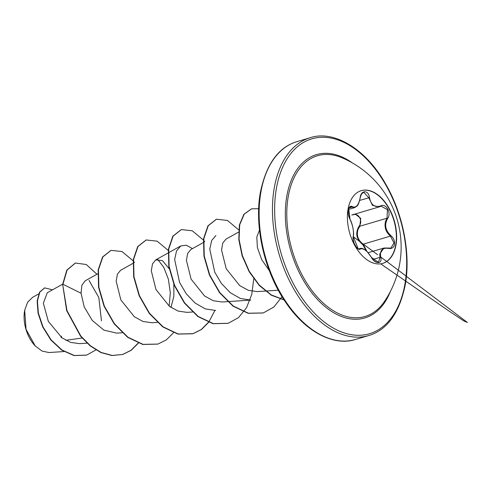 <?xml version="1.0" encoding="UTF-8"?>
<svg xmlns="http://www.w3.org/2000/svg" width="492" height="492" viewBox="0 0 492 492"><rect width="100%" height="100%" fill="white"/><g stroke="black" fill="none" stroke-linecap="round" stroke-linejoin="round"><path stroke-width="0.74" d="M361.14 190.705A37.909 23.112 -106.5 0 1 387.247 205.724A37.909 23.112 -106.5 0 1 395.697 245.09A37.909 23.112 -106.5 0 1 382.628 263.417M348.065 209.032A37.909 23.112 -106.5 0 1 361.276 190.662A37.909 23.112 -106.5 0 1 387.462 205.545A37.909 23.112 -106.5 0 1 395.974 245.004A37.909 23.112 -106.5 0 1 382.764 263.374A37.909 23.112 -106.5 0 1 356.583 248.491A37.909 23.112 -106.5 0 1 348.065 209.032M353.238 236.48C353.939 231.099 352.856 225.398 349.997 219.383C348.49 216.511 347.961 213.343 348.404 209.875C349.148 206.695 350.439 205.613 352.272 206.628C355.919 208.294 358.539 205.367 360.126 197.845C360.827 189.9 368.613 189.721 369.467 197.618C371.066 205.053 374.763 207.833 380.55 205.945C385.949 202.741 391.829 213.196 387.616 218.491C384.227 224.666 385.31 230.373 390.857 235.607C393.674 238.079 394.892 241.043 394.51 244.499C393.711 247.704 391.737 248.989 388.588 248.368C382.278 247.501 379.664 250.422 380.747 257.138C382.733 264.284 374.947 264.45 371.398 257.353C367.118 250.692 363.422 247.919 360.304 249.02C357.61 251.437 351.719 240.982 353.238 236.48A0.517 0.4 13 0 1 353.145 236.947M366.374 250.932L362.788 244.696C356.208 239.106 355.021 232.857 359.234 225.939L359.8 226.246L358.059 229.34C356.276 235.33 357.985 240.274 363.194 244.167L366.971 251.492M388.514 248.134L390.919 248.066L393.981 242.925L390.414 236.123C385.759 232.033 384.141 227.064 385.562 221.209L387.019 218.202L387.438 209.66L381.097 206.179L380.439 206.431A0.517 0.32 64.5 0 1 380.402 206.443L379.227 206.898L372.469 205.355L368.791 197.729L363.699 192.237L361.454 194.051M371.319 257.464L371.472 257.334C373.557 261.227 377.395 263.128 378.446 262.365L380.076 257.267L379.719 254.106L383.889 248.054L388.588 248.368M359.375 249.26L358.09 248.657L359.351 248.903L360.335 248.448C361.177 248.091 362.475 248.386 364.228 249.327L367.124 251.633L371.398 257.353M359.234 225.939C363.348 221.234 358.151 212.021 353.053 214.961L353.041 214.635M384.412 301.516L384.412 301.516A83.818 51.1 -106.5 0 1 317.771 297.592A83.818 51.1 -106.5 0 1 288.281 196.345A83.818 51.1 -106.5 0 1 341.922 157.754A83.818 51.1 -106.5 0 1 341.928 157.754A96.967 96.967 0 0 1 384.412 301.516M24.655 310.458A28.641 17.466 73.5 0 0 24.631 310.6A28.641 17.466 73.5 0 0 24.6 310.753A28.641 17.466 73.5 0 0 35 345.704A28.641 17.466 73.5 0 0 35.449 346.165M38.702 293.927L32.533 297.365L27.558 302.359L24.68 310.323L26.051 329.369L35.209 345.913L41.98 351.048L48.899 352.543L63.954 351.552M82.096 338.016L65.854 340.31M62.669 284.161L47.3 292.728L43.351 303.183L48.345 321.43L61.955 337.813L70.645 342.42L79.593 343.644M97.791 273.786L85.128 280.84L81.887 285.255L81.051 293.232L84.194 306.873L92.256 320.44L103.904 330.132L116.788 333.133L122.164 332.776M132.92 263.404L120.595 270.268L117.404 274.21L116.155 281.129L120.847 299.911L134.322 316.737L143.024 321.479L151.917 322.752L157.292 322.395M170.976 307.451L173.861 296.245L173.83 284.29M169.211 268.737L162.397 260.575L155.724 259.893L152.526 263.841L151.284 270.754L155.982 289.554L169.451 306.362L178.172 311.104L187.046 312.365L192.421 312.014M203.178 242.642L190.853 249.505L187.655 253.454L186.413 260.373L191.105 279.155L204.567 295.969L213.276 300.723L222.169 301.983L227.55 301.633M225.982 239.13L222.784 243.066L221.541 250.004L226.222 268.761L239.684 285.575L248.392 290.335L257.298 291.602L265.311 291.073M259.487 230.078L256.806 237.07L257.402 247.624L261.713 259.678L269.339 270.668M227.907 301.608L250.791 300.083L240.41 298.496L230.305 292.722L221.437 283.497L214.733 272.168L209.776 249.137L211.652 240.539L215.908 235.557M215.662 310.458L205.299 308.89L195.158 303.078L186.32 293.896L179.592 282.513L174.648 259.481L176.536 250.902L180.785 245.938L186.345 245.219L192.452 248.614M157.637 259.272L163.799 267.439L168.344 279.069L170.312 292.519L169.15 306.129M89.046 280.458L98.83 297.549L101.463 320.901M81.051 293.232L62.945 284.253L67.109 270.022L75.43 263.048L86.272 264.512L96.955 274.253M95.915 349.941L86.647 355.101L74.292 355.476L61.931 349.99L51.076 339.818L42.97 326.799L38.358 313.109L37.435 300.926L39.834 292.1L44.698 287.875L52.527 289.813M62.656 284.345L66.684 310.692L80.547 336.165L90.233 345.931L100.934 352.579L111.936 355.538L122.779 354.455L112.225 355.452L101.223 352.493L90.522 345.845L80.842 336.079L66.974 310.606L62.656 284.345L66.814 270.108L75.288 263.091M86.5 355.144L73.997 355.562L61.635 350.076L50.787 339.904L42.675 326.885L38.062 313.195L37.146 301.012L39.544 292.187L44.551 287.925M61.537 336.134L61.205 337.758M122.779 354.455L131.259 350.243L138.369 343.133M134.482 262.537L133.387 261.117M133.135 260.803L121.998 251.547L111.1 250.348L102.871 256.879L98.449 269.844L98.855 287.174L104.347 306.135L114.439 323.73L127.914 337.198L143.061 344.375L157.907 344.074L166.388 339.861L173.492 332.752M168.258 250.422L157.126 241.166L146.229 239.967L138 246.492L133.578 259.462L133.984 276.793L139.476 295.747L149.562 313.349L163.037 326.811L178.184 333.994L193.03 333.699L201.517 329.48L208.62 322.371M208.737 322.217L214.875 310.52M204.733 241.775L203.639 240.354M203.387 240.041L192.255 230.785L181.357 229.586L173.129 236.111L168.707 249.075L169.107 266.406L174.598 285.36L184.685 302.961L198.159 316.43L213.307 323.613L228.153 323.318L238.485 317.654L246.553 307.678L251.763 294.314L253.761 278.816M238.712 229.905L227.495 220.459L216.492 219.204L208.257 225.723L203.836 238.688L204.235 256.018L209.727 274.973L219.807 292.574L233.282 306.042L248.429 313.226L263.281 312.937L273.853 307.063L282.033 296.67M258.681 208.682L251.621 208.817L244.198 214.186L239.69 224.782L239.063 239.272L242.347 255.477L249.309 271.387L259.278 285.077L271.246 294.923L283.995 299.782M122.49 354.548L131.038 350.279L138.184 343.065M110.952 250.391L102.576 256.965L98.16 269.93L98.56 287.26L104.058 306.221L114.144 323.816L127.619 337.284L142.766 344.462L157.76 344.117M146.081 240.01L137.705 246.578L133.289 259.548L133.689 276.879L139.181 295.833L149.267 313.435L162.741 326.897L177.889 334.08L192.741 333.785L201.296 329.517L208.442 322.303M181.216 229.629L172.833 236.197L168.418 249.161L168.817 266.492L174.309 285.446L184.395 303.047L197.864 316.516L213.011 323.699L228.011 323.361M216.345 219.248L207.962 225.81L203.54 238.774L203.94 256.104L209.432 275.059L219.518 292.66L232.993 306.129L248.14 313.312L263.134 312.98M251.473 208.866L243.884 214.303L239.383 224.973L238.786 239.542L242.138 255.815L249.186 271.762L259.241 285.44L271.295 295.206L284.087 299.929M362.788 244.696L363.194 244.167L390.414 236.123L390.857 235.607M355.144 214.014L360.728 218.343L359.8 226.246L387.019 218.202L387.616 218.491M351.749 215.01L379.227 206.898M360.126 197.845L360.212 197.907C357.936 207.366 356.854 205.822 354.72 207.593L350.31 206.812C349.572 206.179 346.282 211.972 349.978 219.211A0.517 0.314 -29.2 0 0 349.843 219.106M363.699 192.231L363.699 192.237C362.186 192.593 361.023 194.488 360.212 197.907L360.113 197.938M369.467 197.618L359.689 200.416M352.272 206.628A0.517 0.43 124.3 0 1 351.811 207.132L349.142 207.925M349.997 219.383A0.517 0.314 -29.2 0 0 349.978 219.211L348.527 214.961L348.274 212.169C348.404 210.287 348.57 205.016 349.978 219.211C352.721 223.786 354.302 233.718 353.287 236.744C352.881 238.128 353.176 240.305 354.178 243.294L356.276 247.027C357.549 247.654 360.322 253.546 353.287 236.744L377.616 254.727M358.957 248.958L359.695 248.743A0.517 0.467 56.5 0 1 360.304 249.02M372.881 259.395L380.747 257.138M380.55 205.945A0.517 0.32 64.5 0 1 380.439 206.431L379.332 206.861M390.334 291.565A85.153 51.918 -106.5 0 1 321.903 303.878A85.153 51.918 -106.5 0 1 286.854 195.884A85.153 51.918 -106.5 0 1 352.309 162.889M404.854 284.499A101.604 61.949 -106.5 0 1 325.249 322.77A101.604 61.949 -106.5 0 1 276.455 188.079A101.604 61.949 -106.5 0 1 356.06 149.808A101.604 61.949 -106.5 0 1 404.854 284.499M355.384 339.498L368.717 335.562A103.154 62.896 -106.5 0 1 297.463 295.059A103.154 62.896 -106.5 0 1 274.302 187.692A103.154 62.896 -106.5 0 1 310.243 137.711L296.916 141.653A103.154 62.896 73.5 0 0 260.975 191.634A103.154 62.896 73.5 0 0 284.136 299.001A103.154 62.896 73.5 0 0 355.384 339.498C334.708 346.263 306.27 332.986 285.754 302.432C264.407 271.781 253.977 226.025 260.428 192.095C266.369 163.965 278.534 147.151 296.916 141.653M368.139 252.703L383.889 248.054M368.717 335.562C387.099 330.058 399.258 313.244 405.199 285.12C410.882 254.776 403.385 214.899 386.189 184.943C365.704 147.858 333.121 129.943 310.243 137.711M79.593 343.65L87.035 343.158M155.724 259.887L168.049 253.023M168.344 252.857L180.779 245.932M225.976 239.124L238.589 232.101M265.68 291.049L278.3 290.212M348.57 209.432L354.621 207.642M358.754 248.915L360.341 248.442M371.614 257.574L378.52 262.347M380.71 263.86L448.587 310.766L463.821 320.925L467.4 322.481L386.749 261.486M386.675 261.43L379.904 256.418M390.919 248.066L384.067 248.023"/></g></svg>
